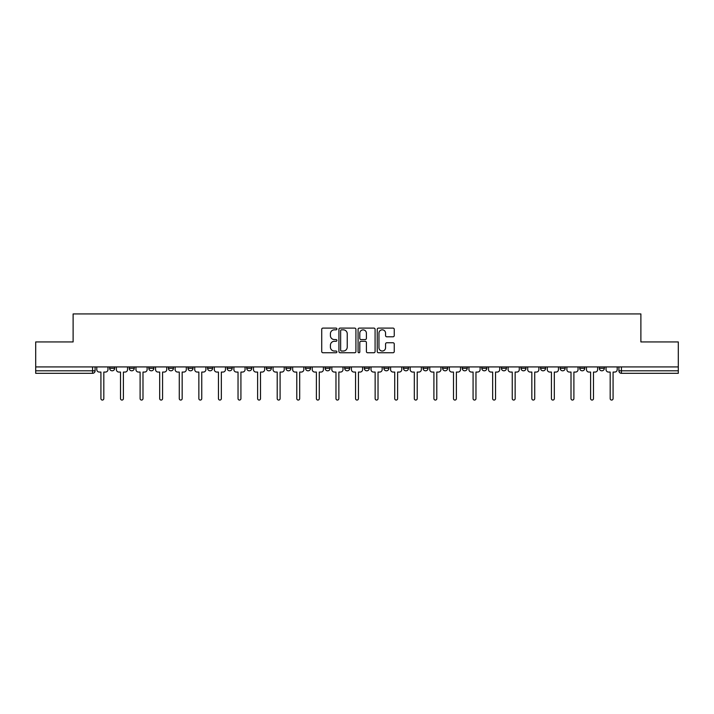 <?xml version="1.0" encoding="UTF-8"?>
<svg xmlns="http://www.w3.org/2000/svg" width="714" height="714" viewBox="0 0 714 714"><rect width="100%" height="100%" fill="white"/><g stroke="black" fill="none" stroke-linecap="round" stroke-linejoin="round"><path stroke-width="1.07" d="M336.91 328.967A0.866 0.866 0 0 0 336.053 328.101L322.951 328.101A1.232 1.232 0 0 0 321.719 329.332L321.719 351.52A1.232 1.232 0 0 0 322.951 352.752L336.053 352.752A0.866 0.866 0 0 0 336.91 351.886A0.866 0.866 0 0 0 336.053 351.029L334.357 351.029A3.945 3.945 0 0 1 330.412 347.084L330.412 345.237A3.945 3.945 0 0 1 334.357 341.292L336.053 341.292A0.866 0.866 0 0 0 336.91 340.426A0.866 0.866 0 0 0 336.053 339.561L334.357 339.561A3.945 3.945 0 0 1 330.412 335.616L330.412 333.768A3.945 3.945 0 0 1 334.357 329.823L336.053 329.823A0.866 0.866 0 0 0 336.91 328.967M599.323 368.299L599.323 366.916L599.323 368.299A2.508 2.508 0 0 0 601.84 370.807A2.508 2.508 0 0 1 599.323 368.299L604.347 368.299A2.508 2.508 0 0 1 601.84 370.807A2.508 2.508 0 0 0 604.347 368.299L604.347 366.916M579.741 366.916L579.741 368.299L584.757 368.299A2.508 2.508 0 0 1 582.249 370.807A2.508 2.508 0 0 1 579.741 368.299L579.741 366.916M501.389 368.299L501.389 366.916L501.389 368.299A2.508 2.508 0 0 0 503.906 370.807A2.508 2.508 0 0 1 501.389 368.299L506.413 368.299A2.508 2.508 0 0 1 503.906 370.807A2.508 2.508 0 0 0 506.413 368.299L506.413 366.916L506.413 368.299M325.111 366.916L325.111 368.299L330.127 368.299A2.508 2.508 0 0 1 327.619 370.807A2.508 2.508 0 0 1 325.111 368.299L325.111 366.916M266.349 366.916L266.349 368.299L271.374 368.299A2.508 2.508 0 0 1 268.857 370.807A2.508 2.508 0 0 1 266.349 368.299L266.349 366.916M227.177 366.916L227.177 368.299L232.193 368.299A2.508 2.508 0 0 1 229.685 370.807A2.508 2.508 0 0 1 227.177 368.299L227.177 366.916M207.587 366.916L207.587 368.299L212.611 368.299A2.508 2.508 0 0 1 210.094 370.807A2.508 2.508 0 0 1 207.587 368.299L207.587 366.916M168.415 366.916L168.415 368.299L173.44 368.299A2.508 2.508 0 0 1 170.923 370.807A2.508 2.508 0 0 1 168.415 368.299L168.415 366.916M393.021 336.794A1.232 1.232 0 0 0 394.253 335.562L394.253 329.332A1.232 1.232 0 0 0 393.021 328.101L378.474 328.101A1.232 1.232 0 0 0 377.242 329.332L377.242 351.52A1.232 1.232 0 0 0 378.474 352.752L393.021 352.752A1.232 1.232 0 0 0 394.253 351.52L394.253 343.996A1.232 1.232 0 0 0 393.021 342.765L386.792 342.765A1.232 1.232 0 0 0 385.56 343.996L385.56 347.727A3.293 3.293 0 0 1 382.267 351.029A3.293 3.293 0 0 1 378.964 347.727L378.964 333.126A3.293 3.293 0 0 1 382.267 329.823A3.293 3.293 0 0 1 385.56 333.126L385.56 335.562A1.232 1.232 0 0 0 386.792 336.794L393.021 336.794M35.7 366.916L35.7 341.935L73.114 341.935L73.114 313.937L640.886 313.937L640.886 341.935L678.3 341.935L678.3 366.916L35.7 366.916L35.7 370.807L95.087 370.807L95.087 366.916L95.087 370.807A2.508 2.508 0 0 1 92.579 373.324L35.7 373.324L35.7 370.807M355.92 329.332A1.232 1.232 0 0 0 354.688 328.101L340.15 328.101A1.232 1.232 0 0 0 338.918 329.332L338.918 351.52A1.232 1.232 0 0 0 340.15 352.752L354.688 352.752A1.232 1.232 0 0 0 355.92 351.52L355.92 329.332M359.312 328.101L373.85 328.101A1.232 1.232 0 0 1 375.082 329.332L375.082 351.52A1.232 1.232 0 0 1 373.85 352.752L367.63 352.752A1.232 1.232 0 0 1 366.398 351.52L366.398 342.524A1.232 1.232 0 0 0 365.166 341.292L361.034 341.292A1.232 1.232 0 0 0 359.802 342.524L359.802 351.886A0.866 0.866 0 0 1 358.937 352.752A0.866 0.866 0 0 1 358.08 351.886L358.08 329.332A1.232 1.232 0 0 1 359.312 328.101M618.913 366.916L618.913 370.807L678.3 370.807L678.3 373.324L621.421 373.324A2.508 2.508 0 0 1 618.913 370.807L618.913 366.916M678.3 366.916L678.3 370.807M584.757 366.916L584.757 368.299L584.757 366.916M560.151 366.916L560.151 368.299L565.176 368.299L565.176 366.916L565.176 368.299A2.508 2.508 0 0 1 562.659 370.807A2.508 2.508 0 0 1 560.151 368.299A2.508 2.508 0 0 0 562.659 370.807M545.585 366.916L545.585 368.299A2.508 2.508 0 0 1 543.077 370.807A2.508 2.508 0 0 1 540.56 368.299L545.585 368.299M540.56 366.916L540.56 368.299M520.979 366.916L520.979 368.299L526.004 368.299L526.004 366.916L526.004 368.299A2.508 2.508 0 0 1 523.487 370.807A2.508 2.508 0 0 1 520.979 368.299A2.508 2.508 0 0 0 523.487 370.807M481.807 366.916L481.807 368.299L486.823 368.299L486.823 366.916L486.823 368.299A2.508 2.508 0 0 1 484.315 370.807A2.508 2.508 0 0 1 481.807 368.299A2.508 2.508 0 0 0 484.315 370.807M467.242 368.299L467.242 366.916L467.242 368.299A2.508 2.508 0 0 1 464.725 370.807A2.508 2.508 0 0 1 462.217 368.299L467.242 368.299A2.508 2.508 0 0 1 464.725 370.807M462.217 366.916L462.217 368.299M447.651 366.916L447.651 368.299A2.508 2.508 0 0 1 445.143 370.807A2.508 2.508 0 0 1 442.626 368.299L447.651 368.299A2.508 2.508 0 0 1 445.143 370.807M442.626 366.916L442.626 368.299M428.061 366.916L428.061 368.299A2.508 2.508 0 0 1 425.553 370.807A2.508 2.508 0 0 1 423.045 368.299L428.061 368.299M423.045 366.916L423.045 368.299M408.479 366.916L408.479 368.299A2.508 2.508 0 0 1 405.971 370.807A2.508 2.508 0 0 1 403.455 368.299L408.479 368.299M403.455 366.916L403.455 368.299M388.889 366.916L388.889 368.299A2.508 2.508 0 0 1 386.381 370.807A2.508 2.508 0 0 1 383.873 368.299L388.889 368.299M383.873 366.916L383.873 368.299M369.308 366.916L369.308 368.299A2.508 2.508 0 0 1 366.791 370.807A2.508 2.508 0 0 1 364.283 368.299A2.508 2.508 0 0 0 366.791 370.807M364.283 366.916L364.283 368.299L369.308 368.299M349.717 366.916L349.717 368.299A2.508 2.508 0 0 1 347.209 370.807A2.508 2.508 0 0 1 344.692 368.299A2.508 2.508 0 0 0 347.209 370.807M344.692 366.916L344.692 368.299L349.717 368.299M330.127 366.916L330.127 368.299A2.508 2.508 0 0 1 327.619 370.807M310.545 366.916L310.545 368.299A2.508 2.508 0 0 1 308.029 370.807A2.508 2.508 0 0 1 305.521 368.299L310.545 368.299M305.521 366.916L305.521 368.299M290.955 366.916L290.955 368.299A2.508 2.508 0 0 1 288.447 370.807A2.508 2.508 0 0 1 285.939 368.299L290.955 368.299L290.955 366.916M285.939 366.916L285.939 368.299M271.374 366.916L271.374 368.299M251.783 366.916L251.783 368.299A2.508 2.508 0 0 1 249.275 370.807A2.508 2.508 0 0 1 246.758 368.299L251.783 368.299L251.783 366.916M246.758 366.916L246.758 368.299M232.193 366.916L232.193 368.299L232.193 366.916M212.611 368.299L212.611 366.916L212.611 368.299A2.508 2.508 0 0 1 210.094 370.807M193.021 366.916L193.021 368.299A2.508 2.508 0 0 1 190.513 370.807A2.508 2.508 0 0 1 187.996 368.299A2.508 2.508 0 0 0 190.513 370.807A2.508 2.508 0 0 0 193.021 368.299L193.021 366.916M187.996 366.916L187.996 368.299L193.021 368.299M173.44 366.916L173.44 368.299M153.849 366.916L153.849 368.299A2.508 2.508 0 0 1 151.341 370.807A2.508 2.508 0 0 1 148.824 368.299A2.508 2.508 0 0 0 151.341 370.807A2.508 2.508 0 0 0 153.849 368.299L148.824 368.299L148.824 366.916M129.243 366.916L129.243 368.299L134.259 368.299L134.259 366.916L134.259 368.299A2.508 2.508 0 0 1 131.751 370.807A2.508 2.508 0 0 1 129.243 368.299A2.508 2.508 0 0 0 131.751 370.807M109.653 366.916L109.653 368.299L114.677 368.299L114.677 366.916L114.677 368.299A2.508 2.508 0 0 1 112.16 370.807A2.508 2.508 0 0 1 109.653 368.299A2.508 2.508 0 0 0 112.16 370.807M92.579 366.916L92.579 373.324A2.508 2.508 0 0 0 95.087 370.807M341.506 329.823A0.866 0.866 0 0 0 340.64 330.689L340.64 350.163A0.866 0.866 0 0 0 341.506 351.029L343.291 351.029A3.945 3.945 0 0 0 347.236 347.084L347.236 333.768A3.945 3.945 0 0 0 343.291 329.823L341.506 329.823M366.398 333.188A3.293 3.293 0 0 0 363.105 329.886A3.293 3.293 0 0 0 359.802 333.188L359.802 338.329A1.232 1.232 0 0 0 361.034 339.561L365.166 339.561A1.232 1.232 0 0 0 366.398 338.329L366.398 333.188M96.783 366.916L96.783 369.557A2.508 2.508 0 0 0 99.291 372.065L100.924 372.065L100.924 398.626A1.446 1.446 0 0 0 102.37 400.063A1.446 1.446 0 0 0 103.816 398.626L103.816 372.065L105.449 372.065A2.508 2.508 0 0 0 107.957 369.557L107.957 366.916M116.373 366.916L116.373 369.557A2.508 2.508 0 0 0 118.881 372.065L120.514 372.065L120.514 398.626A1.446 1.446 0 0 0 121.96 400.063A1.446 1.446 0 0 0 123.397 398.626L123.397 372.065L125.03 372.065A2.508 2.508 0 0 0 127.547 369.557L127.547 366.916M135.955 366.916L135.955 369.557A2.508 2.508 0 0 0 138.471 372.065L140.105 372.065L140.105 398.626A1.446 1.446 0 0 0 141.542 400.063A1.446 1.446 0 0 0 142.987 398.626L142.987 372.065L144.621 372.065A2.508 2.508 0 0 0 147.129 369.557L147.129 366.916M155.545 366.916L155.545 369.557A2.508 2.508 0 0 0 158.053 372.065L159.686 372.065L159.686 398.626A1.446 1.446 0 0 0 161.132 400.063A1.446 1.446 0 0 0 162.578 398.626L162.578 372.065L164.211 372.065A2.508 2.508 0 0 0 166.719 369.557L166.719 366.916M175.135 366.916L175.135 369.557A2.508 2.508 0 0 0 177.643 372.065L179.276 372.065L179.276 398.626A1.446 1.446 0 0 0 180.722 400.063A1.446 1.446 0 0 0 182.159 398.626L182.159 372.065L183.793 372.065A2.508 2.508 0 0 0 186.309 369.557L186.309 366.916M194.717 366.916L194.717 369.557A2.508 2.508 0 0 0 197.225 372.065L198.858 372.065L198.858 398.626A1.446 1.446 0 0 0 200.304 400.063A1.446 1.446 0 0 0 201.75 398.626L201.75 372.065L203.383 372.065A2.508 2.508 0 0 0 205.891 369.557L205.891 366.916M214.307 366.916L214.307 369.557A2.508 2.508 0 0 0 216.815 372.065L218.448 372.065L218.448 398.626A1.446 1.446 0 0 0 219.894 400.063A1.446 1.446 0 0 0 221.34 398.626L221.34 372.065L222.964 372.065A2.508 2.508 0 0 0 225.481 369.557L225.481 366.916M233.889 366.916L233.889 369.557A2.508 2.508 0 0 0 236.405 372.065L238.039 372.065L238.039 398.626A1.446 1.446 0 0 0 239.476 400.063A1.446 1.446 0 0 0 240.921 398.626L240.921 372.065L242.555 372.065A2.508 2.508 0 0 0 245.063 369.557L245.063 366.916M253.479 366.916L253.479 369.557A2.508 2.508 0 0 0 255.987 372.065L257.62 372.065L257.62 398.626A1.446 1.446 0 0 0 259.066 400.063A1.446 1.446 0 0 0 260.512 398.626L260.512 372.065L262.145 372.065A2.508 2.508 0 0 0 264.653 369.557L264.653 366.916M273.069 366.916L273.069 369.557A2.508 2.508 0 0 0 275.577 372.065L277.211 372.065L277.211 398.626A1.446 1.446 0 0 0 278.656 400.063A1.446 1.446 0 0 0 280.093 398.626L280.093 372.065L281.727 372.065A2.508 2.508 0 0 0 284.243 369.557L284.243 366.916M292.651 366.916L292.651 369.557A2.508 2.508 0 0 0 295.168 372.065L296.792 372.065L296.792 398.626A1.446 1.446 0 0 0 298.238 400.063A1.446 1.446 0 0 0 299.684 398.626L299.684 372.065L301.317 372.065A2.508 2.508 0 0 0 303.825 369.557L303.825 366.916M312.241 366.916L312.241 369.557A2.508 2.508 0 0 0 314.749 372.065L316.382 372.065L316.382 398.626A1.446 1.446 0 0 0 317.828 400.063A1.446 1.446 0 0 0 319.274 398.626L319.274 372.065L320.898 372.065A2.508 2.508 0 0 0 323.415 369.557L323.415 366.916M331.823 366.916L331.823 369.557A2.508 2.508 0 0 0 334.339 372.065L335.973 372.065L335.973 398.626A1.446 1.446 0 0 0 337.41 400.063A1.446 1.446 0 0 0 338.855 398.626L338.855 372.065L340.489 372.065A2.508 2.508 0 0 0 342.997 369.557L342.997 366.916M351.413 366.916L351.413 369.557A2.508 2.508 0 0 0 353.921 372.065L355.554 372.065L355.554 398.626A1.446 1.446 0 0 0 357 400.063A1.446 1.446 0 0 0 358.446 398.626L358.446 372.065L360.079 372.065A2.508 2.508 0 0 0 362.587 369.557L362.587 366.916M371.003 366.916L371.003 369.557A2.508 2.508 0 0 0 373.511 372.065L375.145 372.065L375.145 398.626A1.446 1.446 0 0 0 376.59 400.063A1.446 1.446 0 0 0 378.027 398.626L378.027 372.065L379.661 372.065A2.508 2.508 0 0 0 382.177 369.557L382.177 366.916M390.585 366.916L390.585 369.557A2.508 2.508 0 0 0 393.102 372.065L394.726 372.065L394.726 398.626A1.446 1.446 0 0 0 396.172 400.063A1.446 1.446 0 0 0 397.618 398.626L397.618 372.065L399.251 372.065A2.508 2.508 0 0 0 401.759 369.557L401.759 366.916M410.175 366.916L410.175 369.557A2.508 2.508 0 0 0 412.683 372.065L414.316 372.065L414.316 398.626A1.446 1.446 0 0 0 415.762 400.063A1.446 1.446 0 0 0 417.208 398.626L417.208 372.065L418.832 372.065A2.508 2.508 0 0 0 421.349 369.557L421.349 366.916M429.757 366.916L429.757 369.557A2.508 2.508 0 0 0 432.273 372.065L433.907 372.065L433.907 398.626A1.446 1.446 0 0 0 435.344 400.063A1.446 1.446 0 0 0 436.789 398.626L436.789 372.065L438.423 372.065A2.508 2.508 0 0 0 440.931 369.557L440.931 366.916M449.347 366.916L449.347 369.557A2.508 2.508 0 0 0 451.855 372.065L453.488 372.065L453.488 398.626A1.446 1.446 0 0 0 454.934 400.063A1.446 1.446 0 0 0 456.38 398.626L456.38 372.065L458.013 372.065A2.508 2.508 0 0 0 460.521 369.557L460.521 366.916M468.937 366.916L468.937 369.557A2.508 2.508 0 0 0 471.445 372.065L473.079 372.065L473.079 398.626A1.446 1.446 0 0 0 474.524 400.063A1.446 1.446 0 0 0 475.961 398.626L475.961 372.065L477.595 372.065A2.508 2.508 0 0 0 480.111 369.557L480.111 366.916M488.519 366.916L488.519 369.557A2.508 2.508 0 0 0 491.036 372.065L492.66 372.065L492.66 398.626A1.446 1.446 0 0 0 494.106 400.063A1.446 1.446 0 0 0 495.552 398.626L495.552 372.065L497.185 372.065A2.508 2.508 0 0 0 499.693 369.557L499.693 366.916M508.109 366.916L508.109 369.557A2.508 2.508 0 0 0 510.617 372.065L512.25 372.065L512.25 398.626A1.446 1.446 0 0 0 513.696 400.063A1.446 1.446 0 0 0 515.142 398.626L515.142 372.065L516.775 372.065A2.508 2.508 0 0 0 519.283 369.557L519.283 366.916M527.691 366.916L527.691 369.557A2.508 2.508 0 0 0 530.207 372.065L531.841 372.065L531.841 398.626A1.446 1.446 0 0 0 533.278 400.063A1.446 1.446 0 0 0 534.724 398.626L534.724 372.065L536.357 372.065A2.508 2.508 0 0 0 538.865 369.557L538.865 366.916M547.281 366.916L547.281 369.557A2.508 2.508 0 0 0 549.789 372.065L551.422 372.065L551.422 398.626A1.446 1.446 0 0 0 552.868 400.063A1.446 1.446 0 0 0 554.314 398.626L554.314 372.065L555.947 372.065A2.508 2.508 0 0 0 558.455 369.557L558.455 366.916M566.871 366.916L566.871 369.557A2.508 2.508 0 0 0 569.379 372.065L571.013 372.065L571.013 398.626A1.446 1.446 0 0 0 572.458 400.063A1.446 1.446 0 0 0 573.895 398.626L573.895 372.065L575.529 372.065A2.508 2.508 0 0 0 578.045 369.557L578.045 366.916M586.453 366.916L586.453 369.557A2.508 2.508 0 0 0 588.97 372.065L590.603 372.065L590.603 398.626A1.446 1.446 0 0 0 592.04 400.063A1.446 1.446 0 0 0 593.486 398.626L593.486 372.065L595.119 372.065A2.508 2.508 0 0 0 597.627 369.557L597.627 366.916M606.043 366.916L606.043 369.557A2.508 2.508 0 0 0 608.551 372.065L610.184 372.065L610.184 398.626A1.446 1.446 0 0 0 611.63 400.063A1.446 1.446 0 0 0 613.076 398.626L613.076 372.065L614.709 372.065A2.508 2.508 0 0 0 617.217 369.557L617.217 366.916M621.421 366.916L621.421 373.324"/></g></svg>
